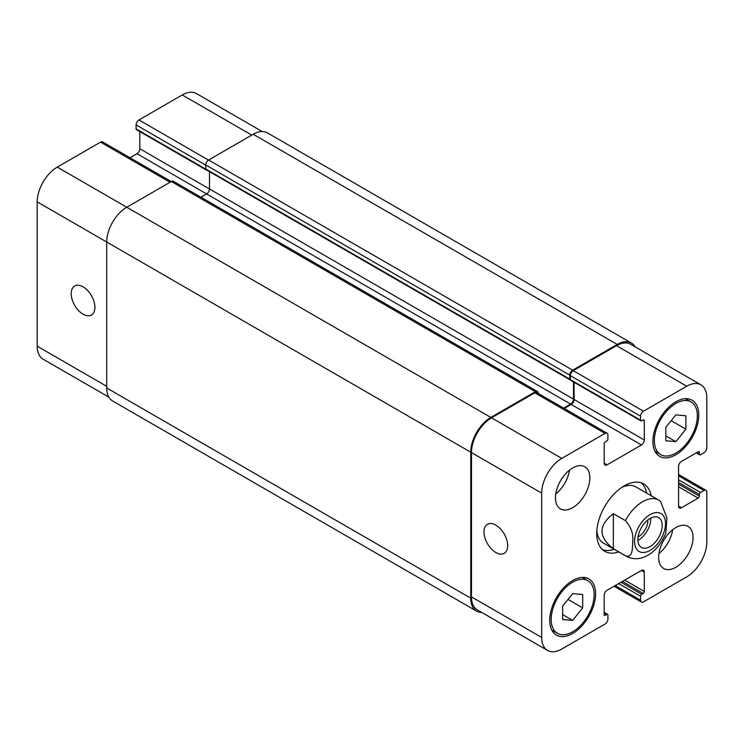<?xml version="1.0" encoding="UTF-8"?>
<svg xmlns="http://www.w3.org/2000/svg" width="744" height="744" viewBox="0 0 744 744"><rect width="100%" height="100%" fill="white"/><g stroke="black" fill="none" stroke-linecap="round" stroke-linejoin="round"><path stroke-width="1.12" d="M646.629 493.114A38.921 22.469 120 0 0 641.272 482.837M602.631 549.779A38.921 22.469 120 0 0 614.2 549.277M659.789 500.777A32.429 18.721 120 0 0 658.803 500.135L635.878 486.901A32.429 18.721 120 0 0 621.845 487.366M596.837 530.695A32.429 18.721 120 0 0 603.449 543.074L626.374 556.307C635.06 560.678 642.081 558.028 644.788 556.772C653.465 553.118 660.467 545.278 665.806 533.281L666.94 517.945L660.467 501.233L658.803 500.135A32.429 18.721 120 0 0 625.397 520.642C631.312 527.217 633.721 534.452 632.642 542.339C632.651 548.728 632.372 558.66 625.397 555.666L613.354 548.719L613.354 513.686L625.397 520.642M618.785 551.927A38.921 22.469 -60 0 1 604.788 551.332A38.921 22.469 -60 0 1 604.788 506.404A38.921 22.469 -60 0 1 643.709 483.935A38.921 22.469 -60 0 1 651.214 495.755M637.878 540.358A17.233 9.951 120 0 0 650.74 518.084M638.064 536.917A13.141 7.589 120 0 0 647.875 520.54A13.141 7.589 120 0 0 647.857 519.954M637.859 539.558A17.233 9.951 -60 0 1 645.383 522.223A17.233 9.951 -60 0 1 658.663 517.61A17.233 9.951 -60 0 1 658.663 537.503A17.233 9.951 -60 0 1 641.43 547.445A17.233 9.951 -60 0 1 637.859 539.558M613.354 548.719C598.232 537.038 598.232 525.366 613.354 513.686M495.829 552.504A16.759 9.672 60 0 1 484.883 537.735A16.759 9.672 60 0 1 487.45 524.306A16.759 9.672 60 0 1 504.209 533.978A16.759 9.672 60 0 1 504.209 553.331A16.759 9.672 60 0 1 495.829 552.504M83.068 314.191A16.759 9.672 60 0 1 72.112 299.423A16.759 9.672 60 0 1 74.688 285.994A16.759 9.672 60 0 1 91.438 295.666A16.759 9.672 60 0 1 91.438 315.019A16.759 9.672 60 0 1 83.068 314.191M171.25 181.573L102.579 141.927A4.055 2.344 120 0 0 100.552 142.132L57.269 167.121A28.374 16.387 120 0 0 37.2 201.875L37.2 346.183A28.374 16.387 120 0 0 43.078 359.175L108.856 397.147M139.816 131.586L139.816 148.754A4.055 2.344 -60 0 1 136.952 153.71L129.968 157.747M262.204 131.53L196.425 93.558A28.374 16.387 120 0 0 182.243 94.962L138.961 119.951A4.055 2.344 120 0 0 136.096 124.918L136.096 128.889A1.618 0.939 120 0 0 136.431 129.633L206.655 170.181A1.618 0.939 -60 0 1 206.395 169.865M665.806 427.372L675.84 414.892L685.875 415.784L685.875 429.167L675.84 441.648L665.806 440.746L665.806 427.372M675.84 441.648L665.806 435.854M685.875 429.167L671.19 420.686M562.622 606.1L572.648 593.619L582.682 594.521L582.682 607.894L572.648 620.375L562.622 619.482L562.622 606.1M572.648 620.375L562.622 614.581M582.682 607.894L567.998 599.413M654.348 440.681A30.402 17.549 120 0 0 660.644 454.593A30.402 17.549 120 0 0 691.046 437.044A30.402 17.549 120 0 0 691.046 401.937A30.402 17.549 120 0 0 667.619 410.084A30.402 17.549 120 0 0 654.348 440.681M652.906 441.508A32.429 18.721 -60 0 1 667.07 408.865A32.429 18.721 -60 0 1 692.06 400.179A32.429 18.721 -60 0 1 692.06 437.63A32.429 18.721 -60 0 1 659.63 456.351A32.429 18.721 -60 0 1 652.906 441.508M551.155 619.408A30.402 17.549 120 0 0 557.451 633.33A30.402 17.549 120 0 0 587.853 615.781A30.402 17.549 120 0 0 587.853 580.673A30.402 17.549 120 0 0 564.426 588.811A30.402 17.549 120 0 0 551.155 619.408M549.723 620.236A32.429 18.721 -60 0 1 563.878 587.602A32.429 18.721 -60 0 1 588.867 578.916A32.429 18.721 -60 0 1 588.867 616.358A32.429 18.721 -60 0 1 556.438 635.088A32.429 18.721 -60 0 1 549.723 620.236M541.697 637.45A28.374 16.387 120 0 0 547.575 650.442A28.374 16.387 120 0 0 561.757 649.038L605.039 624.049A4.055 2.344 120 0 0 607.904 619.082L607.904 615.111A1.618 0.939 120 0 0 607.569 614.367A1.618 0.939 120 0 0 606.76 614.451L605.328 615.279A1.618 0.939 -60 0 1 604.519 615.353A1.618 0.939 -60 0 1 604.184 614.609L604.184 595.246A4.055 2.344 -60 0 1 607.048 590.29L641.449 570.425A4.055 2.344 -60 0 1 643.476 570.23A4.055 2.344 -60 0 1 644.313 572.08L644.313 591.443A1.618 0.939 -60 0 1 643.169 593.433L641.728 594.261A1.618 0.939 120 0 0 640.584 596.242L640.584 600.213A4.055 2.344 120 0 0 641.421 602.073A4.055 2.344 120 0 0 643.448 601.868L686.731 576.879A28.374 16.387 120 0 0 706.8 542.125L706.8 492.147A4.055 2.344 120 0 0 705.963 490.296A4.055 2.344 120 0 0 703.936 490.491L700.495 492.481A1.618 0.939 120 0 0 699.351 494.462L699.351 496.118A1.618 0.939 -60 0 1 698.197 498.108L681.43 507.789A4.055 2.344 -60 0 1 679.402 507.985A4.055 2.344 -60 0 1 678.565 506.134L678.565 466.414A4.055 2.344 -60 0 1 681.43 461.447L698.197 451.766A1.618 0.939 -60 0 1 699.016 451.682A1.618 0.939 -60 0 1 699.351 452.426L699.351 454.082A1.618 0.939 120 0 0 699.686 454.826A1.618 0.939 120 0 0 700.495 454.742L703.936 452.761A4.055 2.344 120 0 0 706.8 447.795L706.8 397.817A28.374 16.387 120 0 0 700.922 384.825A28.374 16.387 120 0 0 686.731 386.229L643.448 411.218A4.055 2.344 120 0 0 640.584 416.184L640.584 420.155A1.618 0.939 120 0 0 640.919 420.899A1.618 0.939 120 0 0 641.728 420.816L643.169 419.988A1.618 0.939 -60 0 1 643.979 419.914A1.618 0.939 -60 0 1 644.313 420.658L644.313 440.02A4.055 2.344 -60 0 1 641.449 444.977L607.048 464.842A4.055 2.344 -60 0 1 605.021 465.037A4.055 2.344 -60 0 1 604.184 463.187L604.184 443.824A1.618 0.939 -60 0 1 605.328 441.834L606.76 441.006A1.618 0.939 120 0 0 607.904 439.025L607.904 435.054A4.055 2.344 120 0 0 607.067 433.194A4.055 2.344 120 0 0 605.039 433.399L561.757 458.388A28.374 16.387 120 0 0 541.697 493.142L541.697 637.45L471.464 596.902L471.464 452.594A28.374 16.387 -60 0 1 491.533 417.84L534.815 392.851A4.055 2.344 -60 0 1 536.842 392.646L607.067 433.194M658.645 557.349A24.32 14.043 -60 0 1 669.265 532.871A24.32 14.043 -60 0 1 688.005 526.361A24.32 14.043 -60 0 1 688.005 554.447A24.32 14.043 -60 0 1 663.685 568.49A24.32 14.043 -60 0 1 658.645 557.349M555.452 497.773A24.32 14.043 -60 0 1 566.072 473.296A24.32 14.043 -60 0 1 584.812 466.776A24.32 14.043 -60 0 1 584.812 494.862A24.32 14.043 -60 0 1 560.492 508.905A24.32 14.043 -60 0 1 555.452 497.773M658.933 553.536A24.32 14.043 120 0 0 672.688 529.728M555.74 493.96A24.32 14.043 120 0 0 569.495 470.143M640.919 420.899L570.695 380.351A1.618 0.939 -60 0 1 570.397 379.933A1.618 0.939 -60 0 1 570.36 379.607L570.36 375.636A4.055 2.344 -60 0 1 573.224 370.67L616.506 345.681A28.374 16.387 -60 0 1 630.698 344.277L700.922 384.825M547.575 650.442L477.341 609.894A28.374 16.387 -60 0 1 471.464 596.902M564.24 408.465L571.215 404.438A4.055 2.344 120 0 0 574.08 399.472L574.08 382.314M481.796 612.47A28.374 16.387 -60 0 1 476.625 611.14A28.374 16.387 -60 0 1 470.747 598.148L470.747 452.185A28.374 16.387 -60 0 1 490.817 417.431L535.382 391.688A4.055 2.344 -60 0 1 537.41 391.493A4.055 2.344 -60 0 1 538.256 393.344L538.256 393.464M563.664 408.14L570.648 404.104A4.055 2.344 120 0 0 573.512 399.137L573.512 381.979M570.397 379.933A1.618 0.939 -60 0 1 570.118 379.858A1.618 0.939 -60 0 1 569.783 379.115L569.783 375.143A4.055 2.344 -60 0 1 572.648 370.177L617.222 344.444A28.374 16.387 -60 0 1 631.414 343.04A28.374 16.387 -60 0 1 635.144 346.853M209.473 171.641L209.473 188.967A4.055 2.344 -60 0 1 206.609 193.933L200.917 197.216M537.41 391.493L173.38 181.313A4.055 2.344 120 0 0 171.353 181.517L126.778 207.251A28.374 16.387 120 0 0 106.708 242.005L106.708 387.968A28.374 16.387 120 0 0 112.586 400.96L476.625 611.14M631.414 343.04L267.375 132.86A28.374 16.387 120 0 0 253.183 134.273L208.618 160.007A4.055 2.344 120 0 0 205.744 164.963L205.744 168.944A1.618 0.939 120 0 0 206.079 169.678A1.618 0.939 120 0 0 206.358 169.762M661.658 514.002A21.892 12.639 120 0 0 636.976 530.5A21.892 12.639 120 0 0 645.727 552.188A21.892 12.639 120 0 0 665.527 523.59A21.892 12.639 120 0 0 661.658 514.002M625.397 555.666A32.429 18.721 120 0 0 626.374 556.307M604.184 612.954L606.76 614.451M604.184 614.609L605.328 615.279M641.449 570.425L644.313 572.08M624.672 580.106L644.313 591.443M622.384 581.436L643.169 593.433M620.952 582.264L641.728 594.261M618.655 583.584L640.584 596.242M615.214 585.565L640.584 600.213M678.565 475.844L703.936 490.491M678.565 479.815L700.495 492.481M678.565 482.465L699.351 494.462M678.565 484.121L699.351 496.118M678.565 486.771L698.197 498.108M678.565 506.134L681.43 507.789M698.197 451.766L699.351 452.426M696.765 452.594L699.351 454.082M616.506 345.681L686.731 386.229M573.224 370.67L643.448 411.218M570.36 375.636L640.584 416.184M570.36 379.607L640.584 420.155M643.169 419.988L644.313 420.658M574.08 399.472L644.313 440.02M571.215 404.438L641.449 444.977M604.184 463.187L607.048 464.842M534.815 392.851L605.039 433.399M491.533 417.84L561.757 458.388M471.464 452.594L541.697 493.142M106.708 386.313L37.2 346.183M251.751 135.092L182.243 94.962M208.469 160.09L138.961 119.951M205.744 165.131L136.096 124.918M205.753 169.111L136.096 128.889M573.512 399.137L139.816 148.754M570.648 404.104L136.952 153.71M170.06 182.261L100.552 142.132M490.817 417.431L57.269 167.121M470.747 452.185L37.2 201.875M470.747 598.148L106.708 387.968M535.382 391.688L171.353 181.517M569.783 379.115L205.744 168.944M569.783 375.143L205.744 164.963M572.648 370.177L208.618 160.007M617.222 344.444L253.183 134.273M691.046 401.937L685.401 398.682M660.644 454.593L654.999 451.338M587.853 580.673L582.208 577.409M557.451 633.33L551.806 630.075M607.569 614.367L604.184 612.414M641.421 602.073L614.033 586.253M705.963 490.296L678.565 474.477M699.686 454.826L696.291 452.873M206.079 169.678L570.118 379.858"/></g></svg>
